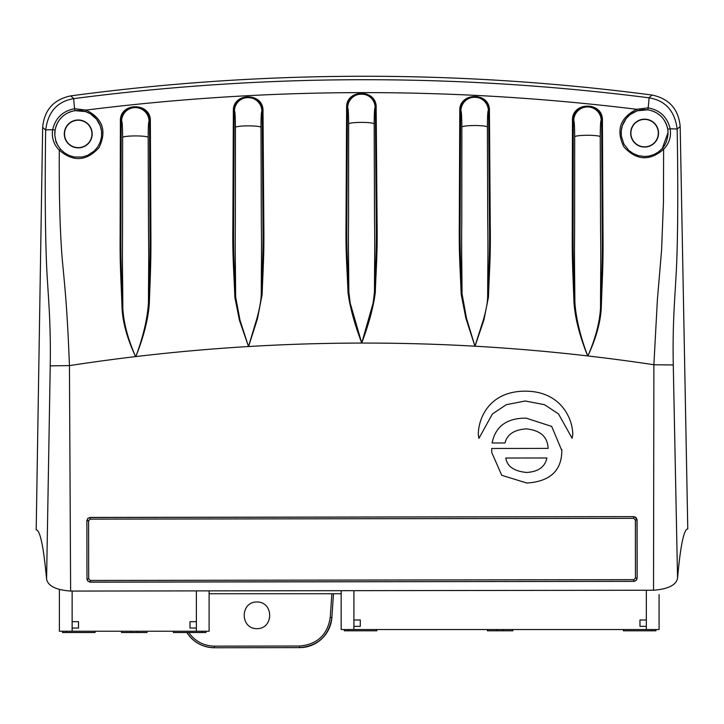 <?xml version="1.0" encoding="UTF-8"?>
<svg xmlns="http://www.w3.org/2000/svg" width="724" height="724" viewBox="0 0 724 724"><rect width="100%" height="100%" fill="white"/><g stroke="black" fill="none" stroke-linecap="round" stroke-linejoin="round"><path stroke-width="1.09" d="M341.167 593.761L209.109 593.761M512.864 629.527L512.864 630.803L496.936 630.803L496.936 629.527M503.307 630.803L503.307 629.527M659.075 594.63L659.075 629.527L341.167 629.527L341.167 590.684M652.071 629.527L652.071 630.803L623.4 630.803L623.4 629.527M655.89 629.527L655.89 630.803L652.071 630.803M487.379 629.527L487.379 630.803L496.936 630.803M376.842 629.527L376.842 630.803L344.353 630.803L344.353 629.527M348.181 629.527L348.181 630.803M353.909 619.97L353.909 626.341L360.281 626.341L360.281 619.97L353.909 619.97L353.909 590.666M639.962 626.341L646.333 626.341L646.333 619.97L639.962 619.97L639.962 626.341M59.395 589.562L59.395 631.238L209.109 631.238L209.109 590.875M131.071 631.238L131.071 632.514L146.999 632.514L146.999 631.238M137.442 631.238L137.442 632.514M202.105 631.238L202.105 632.514L173.434 632.514L173.434 631.238M205.933 631.238L205.933 632.514L202.105 632.514M62.581 631.238L62.581 632.514L66.409 632.514L66.409 631.238M95.079 631.238L95.079 632.514L66.409 632.514M121.514 631.238L121.514 632.514L131.071 632.514M78.509 621.681L72.138 621.681L72.138 628.052L78.509 628.052L78.509 621.681M190.005 628.052L196.376 628.052L196.376 621.681L190.005 621.681L190.005 628.052M69.631 365.593A1941.768 1941.768 178.5 0 1 653.881 364.742L657.392 299.609L661.582 250.278L663.465 201.598L663.609 149.298C649.654 161.298 636.423 160.502 623.898 146.891C615.798 130.23 620.061 117.695 636.668 109.288C453.215 86.799 269.69 87.061 86.111 110.084C102.736 118.428 107.025 130.944 98.998 147.642C86.536 161.298 73.296 162.14 59.287 150.185C58.997 198.457 60.119 236.277 62.644 263.636C65.006 287.989 67.35 310.877 69.441 365.611L70.626 591.074C55.956 589.951 47.938 585.96 46.58 579.11C43.585 546.575 40.128 530.158 36.227 529.868L36.254 529.868M36.2 529.868L42.653 127.406C44.273 110.039 53.612 99.532 70.662 95.894A2208.879 2208.879 178.5 0 1 652.071 95.052C669.139 98.645 678.515 109.116 680.18 126.483L687.773 528.927C683.863 529.226 680.46 545.652 677.555 578.195C676.216 585.046 668.207 589.064 653.537 590.232L70.626 591.074M653.537 590.232L653.881 364.742M90.21 582.15L634.296 581.336L636.459 580.141L637.156 578.123L637.075 519.859L636.125 517.579L633.835 516.628L90.12 517.425L87.83 518.375L86.889 520.656L86.971 578.919L87.676 580.938L89.848 582.132L87.776 580.847L87.061 578.838L88.681 578.838L90.301 580.449L633.844 579.662L635.455 578.042L637.066 578.033L636.577 579.752L635.247 580.947L633.844 581.272L633.844 579.662M478.32 435.015L478.935 438.364L492.401 413.992L506.257 404.707L525.217 400.996L544.466 404.671L558.512 413.938L572.132 438.292L572.756 434.427C572.738 418.463 560.648 391.141 525.208 391.168C489.107 391.204 478.302 418.535 478.311 434.5L478.935 438.364L492.401 413.983L506.257 404.707L525.217 400.987L544.466 404.671L558.512 413.929L572.132 438.292L572.756 434.436M492.076 442.988L505.026 442.97C506.999 434.472 514.094 429.775 526.303 428.861C540.357 430.318 547.634 436.825 548.122 448.391L491.705 448.473L491.723 452.419L501.741 475.279L526.873 483.044C550.059 481.496 561.715 470.681 561.824 450.609L551.697 426.418L526.167 418.146C506.881 418.029 495.515 426.309 492.076 442.988L505.026 442.97C506.999 434.481 514.094 429.775 526.303 428.861C540.357 430.318 547.634 436.825 548.122 448.382L548.122 448.165M149.334 303.193C148.302 318.723 143.805 336.524 135.831 356.588C143.298 336.37 147.515 318.406 148.456 302.65C149.434 274.052 150.257 261.672 150.031 232.259L149.515 121.27C150.357 103.061 120.356 102.935 121.17 121.225L120.89 234.793C120.618 265.274 121.741 277.699 122.827 308.496C123.659 323.031 127.922 339.058 135.596 356.588L135.596 356.615C127.469 339.221 122.971 323.357 122.094 309.021A0.805 0.543 178.2 0 0 122.827 308.496C122.727 277.536 122.166 263.491 122.546 232.341L122.618 137.433C122.51 126.257 122.175 120.845 121.605 121.198L120.392 121.207C119.532 101.876 151.244 102.03 150.348 121.279L150.882 232.585C151.126 262.133 150.321 274.559 149.334 303.202A0.805 0.57 1.7 0 1 148.465 302.659M122.094 309.021C120.998 278.188 119.876 265.726 120.139 235.101L120.392 121.207M248.513 346.543L256.911 318.488C259.654 308.397 261.102 300.261 261.264 294.098C262.287 265.889 263.4 254.549 262.984 223.707L262.188 111.206C263.002 93.161 233.318 93.106 234.151 111.152L233.635 225.752C233.255 256.975 234.54 267.799 235.635 296.894L239.979 320.117L248.513 346.543L239.463 320.334L234.866 297.437A0.805 0.561 178 0 0 235.635 296.894C235.517 266.912 234.983 252.929 235.354 222.277L235.427 127.37C235.318 116.193 234.983 110.781 234.413 111.134L233.354 111.134C232.494 92.057 263.871 92.129 263.002 111.206L263.808 224.024C264.233 255.011 263.147 266.405 262.106 294.659A0.805 0.579 1.8 0 1 261.264 294.098C261.319 265.853 261.771 251.979 261.328 222.241L260.984 127.333C261.038 117.007 261.337 111.632 261.871 111.197L263.002 111.206M234.866 297.437L234.866 297.437C233.762 268.314 232.476 257.445 232.857 226.051L233.354 111.143M262.106 294.659L257.463 318.705L248.603 346.515M487.686 296.532C488.691 267.428 489.949 256.604 489.478 225.381L488.628 110.799C489.424 92.735 459.731 92.862 460.6 110.917L460.12 223.417C459.794 254.269 460.935 265.599 462.039 293.808L466.464 318.18L474.944 346.208L465.912 318.397L461.206 294.369A0.805 0.579 178 0 0 462.039 293.808C461.903 265.563 461.414 251.69 461.776 221.951L461.849 127.044C461.758 116.736 461.45 111.351 460.907 110.908L459.776 110.917C458.862 91.821 490.266 91.695 489.424 110.799L490.257 225.68C490.727 257.065 489.469 267.943 488.456 297.075A0.805 0.561 1.8 0 1 487.677 296.532C487.569 302.397 486.139 310.144 483.397 319.764L474.944 346.208M461.206 294.369C460.084 266.124 458.962 254.73 459.297 223.743L459.776 110.917M488.456 297.075L483.913 319.981L475.007 346.199M376.154 107.659L375.15 107.623C374.579 107.279 374.263 112.691 374.181 123.867L374.525 218.775C374.987 248.984 374.507 262.912 374.471 292.034C375.503 263.708 376.77 252.757 376.263 221.399L375.349 107.632C376.127 89.631 346.534 89.83 347.42 107.776L346.832 222.277C346.434 253.454 347.737 263.898 348.832 292.071L350.217 303.22L361.719 343.058C354.434 323.719 349.864 306.904 348.027 292.632A0.805 0.579 178 0 0 348.832 292.071C348.706 262.948 348.19 249.02 348.561 218.811L348.633 123.904C348.552 113.596 348.235 108.22 347.692 107.767L346.615 107.776C345.683 88.79 376.987 88.581 376.154 107.659L377.068 221.716C377.566 253.219 376.326 264.242 375.276 292.596A0.805 0.579 1.9 0 1 374.471 292.053L373.15 302.976L361.719 343.058C368.959 323.709 373.475 306.886 375.276 292.596M348.027 292.632C346.923 264.423 345.638 253.925 346.036 222.585L346.615 107.776M602.413 120.537L601.635 120.537C602.44 102.274 572.422 102.401 573.29 120.655L573.1 231.11C572.946 260.939 573.806 273.283 574.865 302.026C575.87 317.827 580.141 335.782 587.671 355.9L587.653 355.927C579.634 335.945 575.082 318.153 573.996 302.578C572.919 273.79 572.087 261.4 572.25 231.427L572.458 120.664C571.526 101.36 603.273 101.233 602.413 120.537L603.001 235.074C603.345 265.473 602.241 277.79 601.255 308.334C600.422 322.651 595.97 338.524 587.888 355.955C595.517 338.37 599.725 322.325 600.522 307.809C601.499 277.301 602.603 265.02 602.25 234.775L601.635 120.51M573.996 302.578A0.805 0.57 178.2 0 0 574.865 302.026C574.72 274.722 574.259 260.902 574.612 231.689L574.684 136.782C574.603 126.465 574.286 121.089 573.752 120.646L572.458 120.664M256.966 628.667C273.907 628.785 273.871 601.798 256.92 601.961C239.97 601.843 240.015 628.83 256.966 628.667M299.627 647.609L214.349 647.736C202.575 647.374 193.408 642.297 186.855 632.514A32.363 32.363 -1.5 0 0 214.349 647.745L299.627 647.618A32.363 32.363 -1.5 0 0 331.873 617.463L331.873 617.454C328.949 635.88 318.207 645.926 299.627 647.609L299.627 646.016C317.275 644.423 327.483 634.876 330.253 617.373L331.873 617.454L333.493 593.761M644.586 119.406A13.711 13.711 -1.5 0 0 632.74 139.994A13.711 13.711 -1.5 0 0 656.496 139.958A13.711 13.711 -1.5 0 0 644.586 119.406M78.264 147.651A13.711 13.711 -1.5 0 0 90.111 127.071A13.711 13.711 -1.5 0 0 66.355 127.098A13.711 13.711 -1.5 0 0 78.264 147.651M70.662 95.894L73.839 98.618C57.368 101.351 47.974 111.822 45.675 130.039C44.797 185.299 45.196 245.662 47.241 277.392C48.852 304.56 50.834 325.918 50.237 365.855L46.58 579.11M55.694 140.375C55.549 141.632 57.178 144.619 60.581 149.325L64.536 152.909L69.205 155.524L74.364 157.008L82.192 156.999L87.55 155.407L94.229 151.035L97.758 146.891L100.229 142.049L101.523 136.782L101.568 131.343L100.355 126.03L96.573 119.216L90.536 113.885L85.658 111.614L74.961 110.636C64.092 112.799 57.468 119.27 55.087 130.048L54.816 135.27L55.694 140.384L57.63 145.099L60.581 149.325L59.287 150.185C53.721 144.565 51.513 137.741 52.653 129.732C55.413 118.012 62.744 110.998 74.626 108.691A12.942 0.57 82.6 0 1 73.839 98.618C265.59 73.685 457.278 73.405 648.903 97.785C665.401 100.482 674.822 110.926 677.157 129.125C678.144 182.538 678.008 240.341 676.225 272.631C674.632 302.324 672.524 323.637 673.275 364.95L677.555 578.195M637.12 110.808L629.989 114.691L626.179 118.519L622.378 125.533L621.237 130.953L621.382 136.365L623.88 144.049L628.631 150.23L632.957 153.407L638.242 155.624L644.641 156.511L648.985 156.094L653.718 154.674L658.378 152.04L662.306 148.447L668.062 132.456L667.745 129.162C665.311 118.365 658.659 111.912 647.817 109.804L637.12 110.808L636.668 109.288L648.152 107.858A12.942 0.57 -82.7 0 0 648.903 97.785L652.071 95.052M601.635 120.537L601.201 120.501C600.639 120.148 600.314 125.56 600.241 136.745L600.585 231.644C601.056 262.794 600.531 276.839 600.522 307.809L600.522 307.809M489.424 110.799L488.365 110.763C487.795 110.41 487.478 115.831 487.397 127.008L487.741 221.915C488.202 252.567 487.704 266.55 487.677 296.523M148.465 302.65L148.465 302.65C148.529 275.346 148.954 261.527 148.52 232.304L148.176 137.397C148.23 127.071 148.52 121.686 149.063 121.261L150.348 121.279M50.237 365.855L69.441 365.611M654.071 364.76L673.275 364.95M42.653 127.406L45.675 130.039A14.561 0.516 0.8 0 1 52.653 129.732L55.087 130.048M647.817 109.804L648.152 107.858C660.007 110.102 667.356 117.089 670.18 128.836A14.561 0.516 -1 0 1 677.157 129.125L680.18 126.483M667.745 129.162L670.18 128.836C671.356 136.818 669.166 143.642 663.609 149.298L662.306 148.447C665.437 145.162 667.356 140.257 668.062 133.723M74.961 110.636L74.626 108.691L86.111 110.084L85.667 111.614M644.631 147.044A13.937 13.937 178.5 0 1 630.667 133.125A13.937 13.937 178.5 0 1 644.586 119.161A13.937 13.937 178.5 0 1 658.55 133.089A13.937 13.937 178.5 0 1 644.631 147.044M78.264 147.868A13.937 13.937 178.5 0 1 66.156 126.972A13.937 13.937 178.5 0 1 90.301 126.944A13.937 13.937 178.5 0 1 78.264 147.868M54.78 134.465L54.789 134.528A23.467 23.467 178.5 0 1 54.789 134.528A23.467 23.467 178.5 0 1 77.613 110.473A23.467 23.467 178.5 0 1 101.695 133.27M621.156 133.668A23.467 23.467 178.5 0 1 644.025 109.65A23.467 23.467 178.5 0 1 668.062 132.51A23.467 23.467 178.5 0 1 668.071 132.637M635.455 578.042L635.364 519.959L633.753 518.339L90.21 519.126L88.59 520.746L86.98 520.746L87.921 518.465L90.12 517.425M633.753 518.339L633.744 516.728L635.147 517.045L637.075 519.859M635.364 519.959L636.984 519.95L637.156 578.123M633.934 581.363L90.301 582.06L90.301 580.449M90.21 519.126L90.201 517.515L633.835 516.628M491.723 452.409L501.741 475.279L526.873 483.044C550.059 481.487 561.715 470.681 561.824 450.609L561.815 449.568M526.61 472.455C538.24 471.795 545 466.962 546.891 457.975L505.795 458.03C507.135 466.464 514.076 471.27 526.61 472.455M546.891 457.975L505.795 458.039M353.909 629.527L353.909 626.341M646.333 629.527L646.333 626.341M646.333 619.97L646.333 590.241M72.138 591.074L72.138 621.681M72.138 631.238L72.138 628.052M196.376 631.238L196.376 628.052M196.376 621.681L196.376 590.893M601.255 308.334A0.805 0.543 1.6 0 1 600.522 307.818M188.765 632.514C195.028 641.292 203.562 645.835 214.349 646.143L299.627 646.016M331.873 593.761L330.253 617.373M573.752 120.646A13.747 13.693 -35.4 0 1 587.454 106.935A13.747 13.693 -35.4 0 1 601.201 120.501M574.684 136.782A12.797 1.575 -0.1 0 1 587.463 135.27A12.797 1.575 -0.1 0 1 600.241 136.745M460.907 110.908A13.747 13.693 -35.4 0 1 474.618 97.197A13.747 13.693 -35.4 0 1 488.365 110.763M461.849 127.044A12.797 1.575 -0.1 0 1 474.618 125.533A12.797 1.575 -0.1 0 1 487.397 127.008M347.692 107.767A13.747 13.693 -35.4 0 1 361.403 94.066A13.747 13.693 -35.4 0 1 375.15 107.623M348.633 123.904A12.797 1.575 -0.1 0 1 361.403 122.392A12.797 1.575 -0.1 0 1 374.181 123.867M148.176 137.397A12.797 1.575 179.9 0 0 135.388 135.922A12.797 1.575 179.9 0 0 122.618 137.433M149.063 121.261A13.747 13.693 -144.7 0 0 135.316 107.595A13.747 13.693 -144.7 0 0 121.605 121.198M260.984 127.333A12.797 1.575 179.9 0 0 248.205 125.858A12.797 1.575 179.9 0 0 235.427 127.37M261.871 111.197A13.747 13.693 -144.7 0 0 248.124 97.532A13.747 13.693 -144.7 0 0 234.413 111.134M86.889 520.656L86.971 578.919M88.59 520.746L88.681 578.838M214.349 647.736L214.349 646.143M662.306 148.447L658.759 151.759"/></g></svg>
